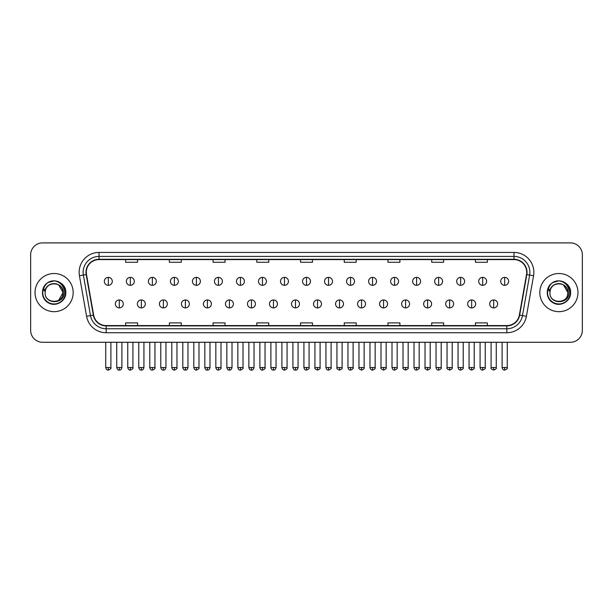 <?xml version="1.0" encoding="UTF-8"?>
<svg xmlns="http://www.w3.org/2000/svg" width="613" height="613" viewBox="0 0 613 613"><rect width="100%" height="100%" fill="white"/><g stroke="black" fill="none" stroke-linecap="round" stroke-linejoin="round"><path stroke-width="0.92" d="M35.025 292.585A19.08 19.08 0 0 0 54.105 311.665A19.08 19.08 0 0 0 73.177 292.585A19.08 19.08 0 0 0 54.105 273.513A19.08 19.08 0 0 0 35.025 292.585A19.08 19.08 0 0 0 54.105 311.665A19.08 19.08 0 0 0 73.177 292.585A19.08 19.08 0 0 0 54.105 273.513A19.08 19.08 0 0 0 35.025 292.585M539.823 292.585A19.08 19.08 0 0 0 558.895 311.665A19.08 19.08 0 0 0 577.975 292.585A19.08 19.08 0 0 0 558.895 273.513A19.08 19.08 0 0 0 539.823 292.585A19.08 19.08 0 0 0 558.895 311.665A19.08 19.08 0 0 0 577.975 292.585A19.08 19.08 0 0 0 558.895 273.513A19.08 19.08 0 0 0 539.823 292.585M86.295 272.318A12.72 12.72 0 0 1 99.015 259.598L513.985 259.598A12.72 12.72 0 0 1 526.513 274.524L519.364 315.067A12.72 12.72 0 0 1 506.836 325.58L106.164 325.58A12.72 12.72 0 0 1 93.636 315.067L86.487 274.524A12.72 12.72 0 0 1 86.295 272.318M85.981 272.318A13.034 13.034 0 0 0 86.18 274.578L93.329 315.12A13.034 13.034 0 0 0 106.164 325.894L506.836 325.894A13.034 13.034 0 0 0 519.671 315.12L526.82 274.578A13.034 13.034 0 0 0 513.985 259.276L99.015 259.276A13.034 13.034 0 0 0 85.981 272.318M79.445 275.766A19.877 19.877 0 0 1 99.015 252.441L513.985 252.441A19.877 19.877 0 0 1 533.555 275.766L526.406 316.308A19.877 19.877 0 0 1 506.836 332.736L106.164 332.736A19.877 19.877 0 0 1 86.594 316.308L79.445 275.766L83.36 275.076A15.9 15.9 0 0 1 99.015 256.418L513.985 256.418A15.9 15.9 0 0 1 529.64 275.076L522.491 315.618A15.9 15.9 0 0 1 506.836 328.76L106.164 328.76A15.9 15.9 0 0 1 90.509 315.618L83.36 275.076A15.9 15.9 0 0 1 83.115 272.318M582.35 254.824A11.923 11.923 0 0 0 570.427 242.901L42.573 242.901A11.923 11.923 0 0 0 30.65 254.824L30.65 330.346A11.923 11.923 0 0 0 42.573 342.276L570.427 342.276A11.923 11.923 0 0 0 582.35 330.346L582.35 254.824L582.35 330.346M519.671 315.12L522.491 315.618L529.64 275.076L533.555 275.766M300.539 259.598L300.539 262.287L312.461 262.287L312.461 259.598M256.816 259.598L256.816 262.287L268.739 262.287L268.739 259.598M213.094 259.598L213.094 262.287L225.017 262.287L225.017 259.598M169.372 259.598L169.372 262.287L181.295 262.287L181.295 259.598M125.65 259.598L125.65 262.287L137.573 262.287L137.573 259.598M344.261 259.598L344.261 262.287L356.184 262.287L356.184 259.598M387.983 259.598L387.983 262.287L399.906 262.287L399.906 259.598M431.705 259.598L431.705 262.287L443.628 262.287L443.628 259.598M475.427 259.598L475.427 262.287L487.35 262.287L487.35 259.598M312.461 325.58L312.461 322.89L300.539 322.89L300.539 325.58M268.739 325.58L268.739 322.89L256.816 322.89L256.816 325.58M225.017 325.58L225.017 322.89L213.094 322.89L213.094 325.58M181.295 325.58L181.295 322.89L169.372 322.89L169.372 325.58M137.573 325.58L137.573 322.89L125.65 322.89L125.65 325.58M356.184 325.58L356.184 322.89L344.261 322.89L344.261 325.58M399.906 325.58L399.906 322.89L387.983 322.89L387.983 325.58M443.628 325.58L443.628 322.89L431.705 322.89L431.705 325.58M487.35 325.58L487.35 322.89L475.427 322.89L475.427 325.58M30.65 254.824L30.65 330.346M570.427 242.901L42.573 242.901M42.573 342.276L570.427 342.276M108.317 277.367A3.977 3.977 0 0 0 104.34 281.336A3.977 3.977 0 0 0 108.317 285.313A3.977 3.977 0 0 0 112.294 281.336A3.977 3.977 0 0 0 108.317 277.367L108.317 285.313A3.977 3.977 0 0 0 112.294 281.336A3.977 3.977 0 0 0 108.317 277.367M119.328 299.941A3.977 3.977 0 0 0 115.351 303.918A3.977 3.977 0 0 0 119.328 307.895A3.977 3.977 0 0 0 123.305 303.918A3.977 3.977 0 0 0 119.328 299.941L119.328 307.895A3.977 3.977 0 0 0 123.305 303.918A3.977 3.977 0 0 0 119.328 299.941M130.339 277.367A3.977 3.977 0 0 0 126.362 281.336A3.977 3.977 0 0 0 130.339 285.313A3.977 3.977 0 0 0 134.316 281.336A3.977 3.977 0 0 0 130.339 277.367L130.339 285.313A3.977 3.977 0 0 0 134.316 281.336A3.977 3.977 0 0 0 130.339 277.367M152.361 277.367A3.977 3.977 0 0 0 148.384 281.336A3.977 3.977 0 0 0 152.361 285.313A3.977 3.977 0 0 0 156.33 281.336A3.977 3.977 0 0 0 152.361 277.367L152.361 285.313A3.977 3.977 0 0 0 156.33 281.336A3.977 3.977 0 0 0 152.361 277.367M174.376 277.367A3.977 3.977 0 0 0 170.406 281.336A3.977 3.977 0 0 0 174.376 285.313A3.977 3.977 0 0 0 178.352 281.336A3.977 3.977 0 0 0 174.376 277.367L174.376 285.313A3.977 3.977 0 0 0 178.352 281.336A3.977 3.977 0 0 0 174.376 277.367M196.398 277.367A3.977 3.977 0 0 0 192.421 281.336A3.977 3.977 0 0 0 196.398 285.313A3.977 3.977 0 0 0 200.374 281.336A3.977 3.977 0 0 0 196.398 277.367L196.398 285.313A3.977 3.977 0 0 0 200.374 281.336A3.977 3.977 0 0 0 196.398 277.367M141.35 299.941A3.977 3.977 0 0 0 137.373 303.918A3.977 3.977 0 0 0 141.35 307.895A3.977 3.977 0 0 0 145.319 303.918A3.977 3.977 0 0 0 141.35 299.941L141.35 307.895A3.977 3.977 0 0 0 145.319 303.918A3.977 3.977 0 0 0 141.35 299.941M163.364 299.941A3.977 3.977 0 0 0 159.395 303.918A3.977 3.977 0 0 0 163.364 307.895A3.977 3.977 0 0 0 167.341 303.918A3.977 3.977 0 0 0 163.364 299.941L163.364 307.895A3.977 3.977 0 0 0 167.341 303.918A3.977 3.977 0 0 0 163.364 299.941M185.387 299.941A3.977 3.977 0 0 0 181.417 303.918A3.977 3.977 0 0 0 185.387 307.895A3.977 3.977 0 0 0 189.363 303.918A3.977 3.977 0 0 0 185.387 299.941L185.387 307.895A3.977 3.977 0 0 0 189.363 303.918A3.977 3.977 0 0 0 185.387 299.941M45.531 289.888L45.101 292.585C44.611 304.791 64.35 304.569 64.288 292.585C64.327 287.635 62.112 284.034 57.653 281.788L54.963 280.9C51.722 280.708 48.871 281.666 46.396 283.758L44.772 286.079C43.791 287.75 43.569 289.367 44.128 290.93L47.025 286.639C49.714 283.942 52.925 283.053 56.649 283.972A8.988 8.988 0 0 0 45.531 289.888L45.117 292.585C44.565 280.999 63.637 280.999 63.085 292.585L58.595 300.37M45.117 292.585C44.565 280.999 63.637 280.999 63.085 292.585C62.81 288.271 60.664 285.397 56.649 283.972L58.595 284.807L63.085 292.585C63.637 304.178 44.565 304.178 45.117 292.585C44.565 280.999 63.637 280.999 63.085 292.585L62.641 295.389M46.419 283.735L48.243 282.44L54.189 280.869L48.243 282.44L46.419 283.735L48.243 282.44L54.189 280.869L48.243 282.44L46.419 283.735L48.243 282.44L54.189 280.869M46.396 283.758C53.224 277.061 66.365 282.877 65.821 292.585C66.219 301.251 55.545 307.412 48.243 302.738C40.542 298.753 40.542 286.424 48.243 282.44C55.545 277.766 66.219 283.926 65.821 292.585C66.219 301.251 55.545 307.412 48.243 302.738C40.542 298.753 40.542 286.424 48.243 282.44C55.545 277.766 66.219 283.926 65.821 292.585C66.219 301.251 55.545 307.412 48.243 302.738C40.542 298.753 40.542 286.424 48.243 282.44C55.545 277.766 66.219 283.926 65.821 292.585C66.219 301.251 55.545 307.412 48.243 302.738C40.542 298.753 40.542 286.424 48.243 282.44C55.545 277.766 66.219 283.926 65.821 292.585C66.219 301.251 55.545 307.412 48.243 302.738C40.542 298.753 40.542 286.424 48.243 282.44C54.319 279.605 59.484 280.762 63.737 285.919M550.328 289.888L549.899 292.585C549.409 304.791 569.148 304.569 569.086 292.585C569.125 287.635 566.91 284.034 562.45 281.788L559.761 280.9C556.52 280.708 553.669 281.666 551.194 283.758L549.57 286.079C548.589 287.75 548.367 289.367 548.926 290.93L551.823 286.639C554.512 283.942 557.723 283.053 561.447 283.972A8.988 8.988 0 0 0 550.328 289.888L549.915 292.585C549.363 280.999 568.435 280.999 567.883 292.585C568.435 304.178 549.363 304.178 549.915 292.585C549.363 280.999 568.435 280.999 567.883 292.585L567.439 295.389M567.883 292.585C567.607 288.271 565.462 285.397 561.447 283.972L563.393 284.807L567.883 292.585C568.435 280.999 549.363 280.999 549.915 292.585M568.535 285.919C564.282 280.762 559.117 279.605 553.041 282.44C545.34 286.424 545.34 298.753 553.041 302.738C560.343 307.412 571.017 301.251 570.619 292.585C571.017 283.926 560.343 277.766 553.041 282.44C545.34 286.424 545.34 298.753 553.041 302.738C560.343 307.412 571.017 301.251 570.619 292.585C571.017 283.926 560.343 277.766 553.041 282.44C545.34 286.424 545.34 298.753 553.041 302.738C560.343 307.412 571.017 301.251 570.619 292.585C571.017 283.926 560.343 277.766 553.041 282.44C545.34 286.424 545.34 298.753 553.041 302.738C560.343 307.412 571.017 301.251 570.619 292.585C571.017 283.926 560.343 277.766 553.041 282.44C545.34 286.424 545.34 298.753 553.041 302.738C560.343 307.412 571.017 301.251 570.619 292.585C571.163 282.877 558.022 277.061 551.194 283.758L553.041 282.44L558.987 280.869L553.041 282.44L551.217 283.735L553.041 282.44L558.987 280.869L553.041 282.44L551.217 283.735L553.041 282.44L558.987 280.869M218.42 277.367A3.977 3.977 0 0 0 214.443 281.336A3.977 3.977 0 0 0 218.42 285.313A3.977 3.977 0 0 0 222.396 281.336A3.977 3.977 0 0 0 218.42 277.367L218.42 285.313A3.977 3.977 0 0 0 222.396 281.336A3.977 3.977 0 0 0 218.42 277.367M240.442 277.367A3.977 3.977 0 0 0 236.465 281.336A3.977 3.977 0 0 0 240.442 285.313A3.977 3.977 0 0 0 244.411 281.336A3.977 3.977 0 0 0 240.442 277.367L240.442 285.313A3.977 3.977 0 0 0 244.411 281.336A3.977 3.977 0 0 0 240.442 277.367M262.456 277.367A3.977 3.977 0 0 0 258.487 281.336A3.977 3.977 0 0 0 262.456 285.313A3.977 3.977 0 0 0 266.433 281.336A3.977 3.977 0 0 0 262.456 277.367L262.456 285.313A3.977 3.977 0 0 0 266.433 281.336A3.977 3.977 0 0 0 262.456 277.367M207.409 299.941A3.977 3.977 0 0 0 203.432 303.918A3.977 3.977 0 0 0 207.409 307.895A3.977 3.977 0 0 0 211.385 303.918A3.977 3.977 0 0 0 207.409 299.941L207.409 307.895A3.977 3.977 0 0 0 211.385 303.918A3.977 3.977 0 0 0 207.409 299.941M229.431 299.941A3.977 3.977 0 0 0 225.454 303.918A3.977 3.977 0 0 0 229.431 307.895A3.977 3.977 0 0 0 233.407 303.918A3.977 3.977 0 0 0 229.431 299.941L229.431 307.895A3.977 3.977 0 0 0 233.407 303.918A3.977 3.977 0 0 0 229.431 299.941M251.453 299.941A3.977 3.977 0 0 0 247.476 303.918A3.977 3.977 0 0 0 251.453 307.895A3.977 3.977 0 0 0 255.422 303.918A3.977 3.977 0 0 0 251.453 299.941L251.453 307.895A3.977 3.977 0 0 0 255.422 303.918A3.977 3.977 0 0 0 251.453 299.941M284.478 277.367A3.977 3.977 0 0 0 280.501 281.336A3.977 3.977 0 0 0 284.478 285.313A3.977 3.977 0 0 0 288.455 281.336A3.977 3.977 0 0 0 284.478 277.367L284.478 285.313A3.977 3.977 0 0 0 288.455 281.336A3.977 3.977 0 0 0 284.478 277.367M306.5 277.367A3.977 3.977 0 0 0 302.523 281.336A3.977 3.977 0 0 0 306.5 285.313A3.977 3.977 0 0 0 310.477 281.336A3.977 3.977 0 0 0 306.5 277.367L306.5 285.313A3.977 3.977 0 0 0 310.477 281.336A3.977 3.977 0 0 0 306.5 277.367M328.522 277.367A3.977 3.977 0 0 0 324.545 281.336A3.977 3.977 0 0 0 328.522 285.313A3.977 3.977 0 0 0 332.499 281.336A3.977 3.977 0 0 0 328.522 277.367L328.522 285.313A3.977 3.977 0 0 0 332.499 281.336A3.977 3.977 0 0 0 328.522 277.367M350.544 277.367A3.977 3.977 0 0 0 346.567 281.336A3.977 3.977 0 0 0 350.544 285.313A3.977 3.977 0 0 0 354.513 281.336A3.977 3.977 0 0 0 350.544 277.367L350.544 285.313A3.977 3.977 0 0 0 354.513 281.336A3.977 3.977 0 0 0 350.544 277.367M372.558 277.367A3.977 3.977 0 0 0 368.589 281.336A3.977 3.977 0 0 0 372.558 285.313A3.977 3.977 0 0 0 376.535 281.336A3.977 3.977 0 0 0 372.558 277.367L372.558 285.313A3.977 3.977 0 0 0 376.535 281.336A3.977 3.977 0 0 0 372.558 277.367M273.467 299.941A3.977 3.977 0 0 0 269.498 303.918A3.977 3.977 0 0 0 273.467 307.895A3.977 3.977 0 0 0 277.444 303.918A3.977 3.977 0 0 0 273.467 299.941L273.467 307.895A3.977 3.977 0 0 0 277.444 303.918A3.977 3.977 0 0 0 273.467 299.941M295.489 299.941A3.977 3.977 0 0 0 291.512 303.918A3.977 3.977 0 0 0 295.489 307.895A3.977 3.977 0 0 0 299.466 303.918A3.977 3.977 0 0 0 295.489 299.941L295.489 307.895A3.977 3.977 0 0 0 299.466 303.918A3.977 3.977 0 0 0 295.489 299.941M317.511 299.941A3.977 3.977 0 0 0 313.534 303.918A3.977 3.977 0 0 0 317.511 307.895A3.977 3.977 0 0 0 321.488 303.918A3.977 3.977 0 0 0 317.511 299.941L317.511 307.895A3.977 3.977 0 0 0 321.488 303.918A3.977 3.977 0 0 0 317.511 299.941M339.533 299.941A3.977 3.977 0 0 0 335.556 303.918A3.977 3.977 0 0 0 339.533 307.895A3.977 3.977 0 0 0 343.502 303.918A3.977 3.977 0 0 0 339.533 299.941L339.533 307.895A3.977 3.977 0 0 0 343.502 303.918A3.977 3.977 0 0 0 339.533 299.941M361.547 299.941A3.977 3.977 0 0 0 357.578 303.918A3.977 3.977 0 0 0 361.547 307.895A3.977 3.977 0 0 0 365.524 303.918A3.977 3.977 0 0 0 361.547 299.941L361.547 307.895A3.977 3.977 0 0 0 365.524 303.918A3.977 3.977 0 0 0 361.547 299.941M394.58 277.367A3.977 3.977 0 0 0 390.604 281.336A3.977 3.977 0 0 0 394.58 285.313A3.977 3.977 0 0 0 398.557 281.336A3.977 3.977 0 0 0 394.58 277.367L394.58 285.313A3.977 3.977 0 0 0 398.557 281.336A3.977 3.977 0 0 0 394.58 277.367M416.602 277.367A3.977 3.977 0 0 0 412.626 281.336A3.977 3.977 0 0 0 416.602 285.313A3.977 3.977 0 0 0 420.579 281.336A3.977 3.977 0 0 0 416.602 277.367L416.602 285.313A3.977 3.977 0 0 0 420.579 281.336A3.977 3.977 0 0 0 416.602 277.367M438.624 277.367A3.977 3.977 0 0 0 434.648 281.336A3.977 3.977 0 0 0 438.624 285.313A3.977 3.977 0 0 0 442.594 281.336A3.977 3.977 0 0 0 438.624 277.367L438.624 285.313A3.977 3.977 0 0 0 442.594 281.336A3.977 3.977 0 0 0 438.624 277.367M460.639 277.367A3.977 3.977 0 0 0 456.67 281.336A3.977 3.977 0 0 0 460.639 285.313A3.977 3.977 0 0 0 464.616 281.336A3.977 3.977 0 0 0 460.639 277.367L460.639 285.313A3.977 3.977 0 0 0 464.616 281.336A3.977 3.977 0 0 0 460.639 277.367M482.661 277.367A3.977 3.977 0 0 0 478.684 281.336A3.977 3.977 0 0 0 482.661 285.313A3.977 3.977 0 0 0 486.638 281.336A3.977 3.977 0 0 0 482.661 277.367L482.661 285.313A3.977 3.977 0 0 0 486.638 281.336A3.977 3.977 0 0 0 482.661 277.367M504.683 277.367A3.977 3.977 0 0 0 500.706 281.336A3.977 3.977 0 0 0 504.683 285.313A3.977 3.977 0 0 0 508.66 281.336A3.977 3.977 0 0 0 504.683 277.367L504.683 285.313A3.977 3.977 0 0 0 508.66 281.336A3.977 3.977 0 0 0 504.683 277.367M383.569 299.941A3.977 3.977 0 0 0 379.593 303.918A3.977 3.977 0 0 0 383.569 307.895A3.977 3.977 0 0 0 387.546 303.918A3.977 3.977 0 0 0 383.569 299.941L383.569 307.895A3.977 3.977 0 0 0 387.546 303.918A3.977 3.977 0 0 0 383.569 299.941M405.591 299.941A3.977 3.977 0 0 0 401.615 303.918A3.977 3.977 0 0 0 405.591 307.895A3.977 3.977 0 0 0 409.568 303.918A3.977 3.977 0 0 0 405.591 299.941L405.591 307.895A3.977 3.977 0 0 0 409.568 303.918A3.977 3.977 0 0 0 405.591 299.941M427.613 299.941A3.977 3.977 0 0 0 423.637 303.918A3.977 3.977 0 0 0 427.613 307.895A3.977 3.977 0 0 0 431.583 303.918A3.977 3.977 0 0 0 427.613 299.941L427.613 307.895A3.977 3.977 0 0 0 431.583 303.918A3.977 3.977 0 0 0 427.613 299.941M449.635 299.941A3.977 3.977 0 0 0 445.659 303.918A3.977 3.977 0 0 0 449.635 307.895A3.977 3.977 0 0 0 453.605 303.918A3.977 3.977 0 0 0 449.635 299.941L449.635 307.895A3.977 3.977 0 0 0 453.605 303.918A3.977 3.977 0 0 0 449.635 299.941M471.65 299.941A3.977 3.977 0 0 0 467.681 303.918A3.977 3.977 0 0 0 471.65 307.895A3.977 3.977 0 0 0 475.627 303.918A3.977 3.977 0 0 0 471.65 299.941L471.65 307.895A3.977 3.977 0 0 0 475.627 303.918A3.977 3.977 0 0 0 471.65 299.941M493.672 299.941A3.977 3.977 0 0 0 489.695 303.918A3.977 3.977 0 0 0 493.672 307.895A3.977 3.977 0 0 0 497.649 303.918A3.977 3.977 0 0 0 493.672 299.941L493.672 307.895A3.977 3.977 0 0 0 497.649 303.918A3.977 3.977 0 0 0 493.672 299.941M513.985 252.441L513.985 259.276M83.36 275.076L86.18 274.578M106.164 332.736L106.164 325.894M506.836 325.894L506.836 332.736M86.594 316.308L93.329 315.12M526.82 274.578L529.64 275.076M99.015 252.441L99.015 259.276M522.491 315.618L526.406 316.308M108.317 367.516L105.735 367.516C106.187 369.355 107.045 370.214 108.317 370.099L108.317 367.516L110.899 367.516L110.899 342.276M119.328 367.516L116.746 367.516C117.198 369.355 118.056 370.214 119.328 370.099L119.328 367.516L121.91 367.516L121.91 342.276M130.339 367.516L127.757 367.516C128.201 369.355 129.067 370.214 130.339 370.099L130.339 367.516L132.921 367.516L132.921 342.276M152.361 367.516L149.771 367.516C150.223 369.355 151.089 370.214 152.361 370.099L152.361 367.516L154.943 367.516L154.943 342.276M174.376 367.516L171.793 367.516C172.245 369.355 173.104 370.214 174.376 370.099L174.376 367.516L176.965 367.516L176.965 342.276M196.398 367.516L193.815 367.516C194.267 369.355 195.126 370.214 196.398 370.099L196.398 367.516L198.98 367.516L198.98 342.276M141.35 367.516L138.768 367.516C139.212 369.355 140.078 370.214 141.35 370.099L141.35 367.516L143.932 367.516L143.932 342.276M163.364 367.516L160.782 367.516C161.234 369.355 162.1 370.214 163.364 370.099L163.364 367.516L165.954 367.516L165.954 342.276M185.387 367.516L182.804 367.516C183.256 369.355 184.115 370.214 185.387 370.099L185.387 367.516L187.969 367.516L187.969 342.276M44.772 286.079A11.371 11.371 0 0 0 54.105 303.956A11.371 11.371 0 0 0 57.653 281.788M549.57 286.079A11.371 11.371 0 0 0 558.895 303.956A11.371 11.371 0 0 0 562.45 281.788M218.42 367.516L215.837 367.516C216.289 369.355 217.148 370.214 218.42 370.099L218.42 367.516L221.002 367.516L221.002 342.276M240.442 367.516L237.852 367.516C238.304 369.355 239.17 370.214 240.442 370.099L240.442 367.516L243.024 367.516L243.024 342.276M262.456 367.516L259.874 367.516C260.326 369.355 261.192 370.214 262.456 370.099L262.456 367.516L265.046 367.516L265.046 342.276M207.409 367.516L204.826 367.516C205.278 369.355 206.137 370.214 207.409 370.099L207.409 367.516L209.991 367.516L209.991 342.276M229.431 367.516L226.848 367.516C227.293 369.355 228.159 370.214 229.431 370.099L229.431 367.516L232.013 367.516L232.013 342.276M251.453 367.516L248.863 367.516C249.315 369.355 250.181 370.214 251.453 370.099L251.453 367.516L254.035 367.516L254.035 342.276M284.478 367.516L281.896 367.516C282.348 369.355 283.206 370.214 284.478 370.099L284.478 367.516L287.06 367.516L287.06 342.276M306.5 367.516L303.918 367.516C304.37 369.355 305.228 370.214 306.5 370.099L306.5 367.516L309.082 367.516L309.082 342.276M328.522 367.516L325.94 367.516C326.384 369.355 327.25 370.214 328.522 370.099L328.522 367.516L331.104 367.516L331.104 342.276M350.544 367.516L347.954 367.516C348.406 369.355 349.272 370.214 350.544 370.099L350.544 367.516L353.126 367.516L353.126 342.276M372.558 367.516L369.976 367.516C370.428 369.355 371.286 370.214 372.558 370.099L372.558 367.516L375.148 367.516L375.148 342.276M273.467 367.516L270.885 367.516C271.337 369.355 272.195 370.214 273.467 370.099L273.467 367.516L276.057 367.516L276.057 342.276M295.489 367.516L292.907 367.516C293.359 369.355 294.217 370.214 295.489 370.099L295.489 367.516L298.071 367.516L298.071 342.276M317.511 367.516L314.929 367.516C314.4 368.336 315.266 369.202 317.511 370.099L317.511 367.516L320.093 367.516L320.093 342.276M339.533 367.516L336.943 367.516C336.422 368.336 337.28 369.202 339.533 370.099L339.533 367.516L342.115 367.516L342.115 342.276M361.547 367.516L358.965 367.516C358.444 368.336 359.302 369.202 361.547 370.099L361.547 367.516L364.137 367.516L364.137 342.276M394.58 367.516L391.998 367.516C392.45 369.355 393.308 370.214 394.58 370.099L394.58 367.516L397.163 367.516L397.163 342.276M416.602 367.516L414.02 367.516C414.472 369.355 415.33 370.214 416.602 370.099L416.602 367.516L419.185 367.516L419.185 342.276M438.624 367.516L436.035 367.516C436.487 369.355 437.353 370.214 438.624 370.099L438.624 367.516L441.207 367.516L441.207 342.276M460.639 367.516L458.057 367.516C458.509 369.355 459.367 370.214 460.639 370.099L460.639 367.516L463.229 367.516L463.229 342.276M482.661 367.516L480.079 367.516C480.531 369.355 481.389 370.214 482.661 370.099L482.661 367.516L485.243 367.516L485.243 342.276M504.683 367.516L502.101 367.516C502.553 369.355 503.411 370.214 504.683 370.099L504.683 367.516L507.265 367.516L507.265 342.276M383.569 367.516L380.987 367.516C380.466 368.336 381.324 369.202 383.569 370.099L383.569 367.516L386.152 367.516L386.152 342.276M405.591 367.516L403.009 367.516C402.48 368.336 403.346 369.202 405.591 370.099L405.591 367.516L408.174 367.516L408.174 342.276M427.613 367.516L425.031 367.516C424.502 368.336 425.368 369.202 427.613 370.099L427.613 367.516L430.196 367.516L430.196 342.276M449.635 367.516L447.046 367.516C446.525 368.336 447.383 369.202 449.635 370.099L449.635 367.516L452.218 367.516L452.218 342.276M471.65 367.516L469.068 367.516C468.547 368.336 469.405 369.202 471.65 370.099L471.65 367.516L474.232 367.516L474.232 342.276M493.672 367.516L491.09 367.516C490.561 368.336 491.427 369.202 493.672 370.099L493.672 367.516L496.254 367.516L496.254 342.276M105.735 367.516L105.735 342.276M110.899 367.516C111.428 368.336 110.562 369.202 108.317 370.099M116.746 367.516L116.746 342.276M121.91 367.516C121.458 369.355 120.6 370.214 119.328 370.099M127.757 367.516L127.757 342.276M132.921 367.516C133.442 368.336 132.584 369.202 130.339 370.099M149.771 367.516L149.771 342.276M154.943 367.516C155.464 368.336 154.606 369.202 152.361 370.099M171.793 367.516L171.793 342.276M176.965 367.516C177.486 368.336 176.628 369.202 174.376 370.099M193.815 367.516L193.815 342.276M198.98 367.516C199.509 368.336 198.643 369.202 196.398 370.099M138.768 367.516L138.768 342.276M143.932 367.516C143.48 369.355 142.622 370.214 141.35 370.099M160.782 367.516L160.782 342.276M165.954 367.516C165.502 369.355 164.636 370.214 163.364 370.099M182.804 367.516L182.804 342.276M187.969 367.516C187.524 369.355 186.659 370.214 185.387 370.099M215.837 367.516L215.837 342.276M221.002 367.516C221.523 368.336 220.665 369.202 218.42 370.099M237.852 367.516L237.852 342.276M243.024 367.516C243.545 368.336 242.687 369.202 240.442 370.099M259.874 367.516L259.874 342.276M265.046 367.516C265.567 368.336 264.709 369.202 262.456 370.099M204.826 367.516L204.826 342.276M209.991 367.516C209.539 369.355 208.681 370.214 207.409 370.099M226.848 367.516L226.848 342.276M232.013 367.516C231.561 369.355 230.703 370.214 229.431 370.099M248.863 367.516L248.863 342.276M254.035 367.516C253.583 369.355 252.717 370.214 251.453 370.099M281.896 367.516L281.896 342.276M287.06 367.516C287.589 368.336 286.723 369.202 284.478 370.099M303.918 367.516L303.918 342.276M309.082 367.516C309.611 368.336 308.745 369.202 306.5 370.099M325.94 367.516L325.94 342.276M331.104 367.516C331.625 368.336 330.767 369.202 328.522 370.099M347.954 367.516L347.954 342.276M353.126 367.516C353.647 368.336 352.789 369.202 350.544 370.099M369.976 367.516L369.976 342.276M375.148 367.516C375.669 368.336 374.811 369.202 372.558 370.099M270.885 367.516L270.885 342.276M276.057 367.516C275.605 369.355 274.739 370.214 273.467 370.099M292.907 367.516L292.907 342.276M298.071 367.516C297.619 369.355 296.761 370.214 295.489 370.099M314.929 367.516L314.929 342.276M320.093 367.516C320.614 368.336 319.756 369.202 317.511 370.099M336.943 367.516L336.943 342.276M342.115 367.516C342.636 368.336 341.778 369.202 339.533 370.099M358.965 367.516L358.965 342.276M364.137 367.516C364.658 368.336 363.8 369.202 361.547 370.099M391.998 367.516L391.998 342.276M397.163 367.516C397.691 368.336 396.826 369.202 394.58 370.099M414.02 367.516L414.02 342.276M419.185 367.516C419.706 368.336 418.848 369.202 416.602 370.099M436.035 367.516L436.035 342.276M441.207 367.516C441.728 368.336 440.87 369.202 438.624 370.099M458.057 367.516L458.057 342.276M463.229 367.516C463.75 368.336 462.892 369.202 460.639 370.099M480.079 367.516L480.079 342.276M485.243 367.516C485.772 368.336 484.906 369.202 482.661 370.099M502.101 367.516L502.101 342.276M507.265 367.516C507.794 368.336 506.928 369.202 504.683 370.099M380.987 367.516L380.987 342.276M386.152 367.516C386.68 368.336 385.815 369.202 383.569 370.099M403.009 367.516L403.009 342.276M408.174 367.516C408.702 368.336 407.837 369.202 405.591 370.099M425.031 367.516L425.031 342.276M430.196 367.516C430.717 368.336 429.859 369.202 427.613 370.099M447.046 367.516L447.046 342.276M452.218 367.516C452.739 368.336 451.881 369.202 449.635 370.099M469.068 367.516L469.068 342.276M474.232 367.516C474.761 368.336 473.903 369.202 471.65 370.099M491.09 367.516L491.09 342.276M496.254 367.516C496.783 368.336 495.917 369.202 493.672 370.099"/></g></svg>
